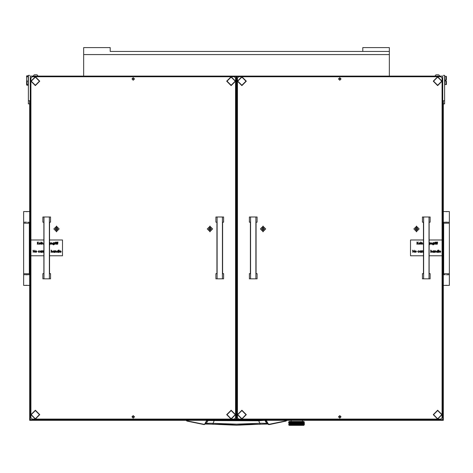 <?xml version="1.0" encoding="UTF-8"?>
<svg xmlns="http://www.w3.org/2000/svg" width="473" height="473" viewBox="0 0 473 473"><rect width="100%" height="100%" fill="white"/><g stroke="black" fill="none" stroke-linecap="round" stroke-linejoin="round"><path stroke-width="0.71" d="M23.65 223.203L23.65 273.731L29.332 273.731L29.332 223.203L23.65 223.203L23.65 211.52L29.651 211.52M27.753 222.257L29.651 222.257M25.601 285.343L27.753 285.42L23.65 285.42L23.65 274.683L29.651 274.683M449.35 273.731L449.35 223.203L443.668 223.203L443.668 273.731L449.35 273.731L449.35 285.42L443.349 285.42M445.247 274.683L443.349 274.683M447.399 211.597L445.247 211.52L449.35 211.52L449.35 222.257L443.349 222.257M303.914 424.695L303.394 424.659L304.393 424.683L303.767 425.316L289.24 425.316L288.613 424.683L291.498 424.659L290.097 424.003L290.387 424.222L290.038 424.405L289.718 424.222L290.038 424.039M302.543 424.695L303.252 424.719M300.615 424.683L301.484 424.719M299.385 424.683L300.396 424.659L299.941 424.441L300.45 424.257L300.94 424.441L300.45 424.624M298.067 424.683L298.954 424.713M296.695 424.683L297.854 424.659L297.298 424.441L297.872 424.257L298.439 424.441L297.872 424.624M289.636 422.082L288.607 422.158L289.24 421.526L303.767 421.526L304.399 422.158L303.903 422.076M298.546 422.649L297.854 422.466L298.439 422.685L297.854 422.903L295.826 422.247L297.854 422.466L299.107 422.046L299.74 422.247L298.516 422.247L299.096 422.466L298.516 422.685L297.18 422.247L297.795 422.046L296.335 422.099M298.167 422.158L297.7 422.099M299.202 422.43L297.913 422.046M299.841 422.212L300.586 422.082M301.029 422.212L301.455 422.046L300.893 422.158L301.49 422.466L300.544 422.466L301.029 422.283M302.673 424.683L300.964 424.003L302.549 423.749L301.508 423.341L302.005 423.566L301.508 423.341L302.087 423.087L301.508 422.903L302.549 422.868L301.508 422.466L302.005 422.685L301.555 422.046L300.45 422.046M304.08 422.229L301.691 422.087M295.022 422.466L295.826 422.685L295.152 422.466L296.441 422.046L293.899 422.046L295.022 422.466L294.46 422.649L293.904 422.466L294.46 422.283M297.872 422.868L296.5 422.466L297.765 422.903L297.18 423.122L293.899 422.046L292.663 422.046L293.698 422.466L293.165 422.649L292.651 422.466L293.165 422.283M293.698 422.466L292.237 422.129M292.462 422.466L293.213 422.685L292.036 422.247L292.556 422.046L291.545 422.046L292.462 422.466L291.51 422.466L291.971 422.283M291.267 422.129L290.221 422.129M290.499 422.046L289.281 422.158M291.344 422.466L292.61 422.903L291.498 422.466L292.036 422.247L291.545 422.046L290.452 422.868L290.038 422.72L290.387 422.903L290.038 423.087L289.718 422.903L290.038 422.72M291.788 424.778L292.385 424.683M295.323 424.683L296.169 424.748M294.46 424.476L295.152 424.659L294.49 424.441L293.904 424.659L294.247 424.795L295.134 424.695L294.567 424.441L295.128 424.257L295.702 424.441L295.128 424.624M292.556 424.695L293.804 424.695L293.443 424.795L293.839 424.659L293.266 424.441L293.839 424.222L293.213 424.003L293.698 424.222L293.213 424.441L292.556 424.257L293.065 424.441L292.61 424.659L293.065 424.441M292.083 419.315L291.132 419.315L291.132 419.64M301.869 421.526L302.489 421.337L302.489 420.331M303.447 425.316L289.553 425.316M292.083 419.646L442.716 419.646L442.716 76.112L30.284 76.112L30.284 419.646L292.083 419.646L292.083 419.066M29.651 75.408L28.386 75.408M28.386 103.889L29.651 103.889L28.386 103.889L28.386 75.479M444.614 75.479L444.614 103.889L443.349 103.889L444.614 103.889M443.479 234.59L443.479 261.161M26.931 75.727L26.618 77.389L26.618 76.041L28.197 75.727L28.197 81.09L26.931 81.09L26.931 84.632L27.564 84.632L27.564 85.01L27.564 84.632M27.564 85.01L26.931 85.199L28.197 85.199L28.197 81.09M26.931 85.199L26.618 84.886L26.931 85.01M26.931 84.632L26.618 84.336L26.618 80.422L26.931 81.09M444.803 76.366L446.069 76.348L444.803 76.366L444.803 84.572L446.069 84.572L446.069 80.984L445.436 80.984L445.436 79.972L446.069 79.972L446.069 76.366L446.382 76.36L446.382 79.972L446.069 79.972M446.069 80.984L446.382 80.978L446.382 84.572L446.069 84.572M438.601 74.775L439.417 75.42L438.601 74.775L436.1 74.775L435.278 75.42L436.1 74.775M36.9 74.775L37.722 75.42L36.9 74.775L34.399 74.775L33.583 75.42L34.399 74.775M83.65 75.42L83.65 47.619L110.179 47.619L110.179 51.409L389.35 51.409L362.821 51.409L362.821 47.619L389.35 47.619L389.35 75.42M258.719 420.331L258.731 420.787L207.996 420.58L206.364 423.471L204.088 424.316L187.024 420.852L186.386 420.331M187.024 420.852L186.06 420.331L186.953 421.112L204.129 424.583L205.051 423.968L207.003 420.58L208.256 420.331M265.731 420.331L267.949 423.968L266.636 423.471L265.004 420.58L266.175 420.331M268.699 424.553L266.364 423.412L261.267 423.217L236.5 424.186L209.574 423.246L206.364 423.471L204.295 424.553M205.79 423.997L212.738 424.246L205.69 424.039M267.31 424.039L260.262 424.246L267.21 423.997M264.744 420.331L258.731 420.787L260.256 424.257L212.744 424.257L214.281 420.331M268.221 423.849L267.949 423.968L268.504 424.476L269.202 424.311L268.221 423.849L266.269 420.467M212.749 424.246L236.5 425.203L260.251 424.246M206.825 420.331L207.269 420.331M299.096 424.659L298.516 424.441L299.072 424.724M301.36 424.713L301.124 424.441L301.579 424.257M303.435 424.683L303.016 424.795M301.827 424.795L301.171 424.795M296.802 422.158L297.192 422.212M297.795 422.046L297.18 422.247L297.795 422.046M300.444 424.695L301.508 424.659L300.964 424.441L301.579 424.186L300.964 424.003L302.549 424.186L299.308 422.466L300.184 422.158M302.164 422.247L301.555 422.046L302.353 422.158M300.515 422.076L300.94 422.247L300.45 422.43L299.941 422.247M298.652 422.247L299.025 422.099M288.654 422.158L288.607 422.466M293.165 422.212L292.296 422.158M294.46 422.212L293.804 422.501L294.354 422.685L293.804 422.868L293.266 422.685L293.804 422.501M295.43 422.158L295.814 422.212M296.441 422.046L295.826 422.247L296.441 422.046M296.5 424.695L295.927 424.441L297.079 424.441L296.5 424.624M293.958 424.73L293.266 424.441M291.971 424.476L291.433 424.695M291.51 424.659L292.036 424.441L290.919 424.039L292.036 424.003L290.109 423.572L290.387 423.784L290.038 423.968L289.718 423.784L290.038 423.601M289.736 423.353L289.665 423.749L289.665 423.376M290.387 423.784L290.842 424.003L290.452 424.186M291.882 424.441L291.498 424.222L291.882 424.441L290.972 424.452L291.279 424.683M289.973 423.566L290.026 423.164L290.387 423.341L290.038 423.53M289.736 423.335L289.393 423.122L289.665 422.939L289.973 423.122L289.665 423.305M290.842 424.003L291.498 423.784L290.534 423.347L290.842 423.566L290.452 423.749M290.387 423.341L290.038 423.158M290.842 423.566L291.344 423.784L290.919 423.968M292.462 424.222L292.036 424.003L292.462 424.222L291.971 424.405M293.165 424.405L291.51 423.784L291.971 423.601L292.462 423.784L291.971 423.968M289.736 422.897L289.393 422.685L289.665 422.501L289.973 422.685L289.665 422.868M293.698 423.341L293.213 423.122L293.698 423.341L293.165 423.53L292.651 423.341L293.165 423.158M292.651 423.341L291.971 423.158L293.213 423.566L292.61 423.341L293.213 423.122L292.066 423.122L292.556 422.939M297.192 423.087L295.826 422.685L297.079 423.122L295.826 423.122L296.394 423.341L295.826 423.566L295.152 423.341L295.702 423.566L294.49 423.566L295.022 423.784L293.839 423.784L294.354 424.003L293.698 424.222M294.354 423.566L293.266 423.566L293.804 423.376M293.065 423.122L292.066 422.685L292.556 422.501M291.51 422.466L290.806 422.158M295.128 423.749L293.266 423.122L294.354 423.122L293.804 423.305M293.804 424.186L292.61 423.784L293.839 423.784L293.213 423.566L294.49 423.122L295.152 423.341L293.804 422.939M293.698 422.903L293.213 422.685L293.698 422.903L293.165 423.087M294.354 423.122L293.904 422.903L295.022 422.903L294.46 423.087M295.814 423.53L294.567 423.122L295.702 423.122L295.128 423.305M291.344 423.341L290.972 423.134L291.344 423.341L290.919 423.53M290.534 422.909L290.842 423.122L290.452 423.305M291.344 424.659L291.001 424.441L292.61 423.784L291.971 423.601M291.882 423.566L291.498 423.341L291.882 423.566L291.427 423.749M292.462 423.784L290.452 422.868M289.736 422.46L289.517 422.158M289.973 422.685L290.038 422.283L290.387 422.466L290.038 422.649M292.556 424.624L292.036 424.441L293.213 424.003L292.651 423.784L293.698 423.784L293.165 423.968M291.344 423.784L291.001 423.566L292.036 423.122L291.498 422.903L291.882 423.122L291.427 423.305L291.001 423.122L291.427 422.939M291.344 422.903L290.972 422.696L291.344 422.903L290.919 423.087M290.387 422.466L290.038 422.283M291.882 423.122L291.51 422.903L291.971 422.72M291.51 422.903L290.919 422.649M292.651 423.784L293.165 423.53M291.51 423.784L292.556 423.305M295.022 422.903L296.5 422.466L295.927 422.247M294.46 423.968L293.839 423.784L297.854 422.466L297.298 422.247M295.702 423.122L294.46 422.72M296.5 423.305L295.128 422.939M294.354 422.685L293.52 422.158M294.567 423.122L295.128 422.501M293.266 423.122L295.152 422.466L294.833 422.158M292.722 424.683L295.022 423.784M295.134 424.695L297.854 424.659L296.612 424.222L297.192 424.039L297.765 424.222L297.192 424.405M297.298 424.441L295.927 424.003L297.079 424.003L296.5 424.186M296.612 424.222L295.241 423.784L295.702 423.566M295.927 424.003L296.5 424.257M299.941 424.441L297.872 424.695M295.927 424.441L294.567 424.003L295.241 423.784M298.439 424.441L297.984 424.222L298.546 424.039L299.096 424.222L298.546 424.405M297.984 424.222L297.298 424.003L297.872 423.82L298.439 424.003L297.872 424.186M301.124 424.441L298.516 424.441L296.612 423.784L297.192 423.601L297.765 423.784L297.192 423.968M297.298 424.003L295.927 423.566L297.079 423.122M295.128 423.82L296.5 423.82M293.904 424.659L294.49 424.441L293.904 424.222M295.702 424.441L295.241 424.222L295.814 424.039M299.096 424.222L297.854 423.784L295.826 424.441L296.394 424.659M300.94 424.441L299.793 424.003L300.964 424.003L299.941 423.566L300.94 423.566L300.45 423.749M299.941 423.566L299.308 423.341L299.841 423.158L300.355 423.341L299.841 423.53M300.45 424.257L299.793 424.003L301.029 423.968L298.652 423.122L299.74 423.122L299.202 423.305M299.308 423.341L297.984 422.903L298.439 422.685M299.841 423.968L299.167 424.222L298.516 424.003L299.793 424.003L297.854 423.341L298.516 423.122L300.355 423.784L299.841 423.968L299.308 423.784L299.841 423.601M299.308 423.784L297.298 423.122L297.765 422.903M302.619 424.222L302.968 424.405L302.619 424.222L303.282 424.222L303.341 423.82L303.66 424.405L303.66 424.039M303.27 424.648L303.341 424.257L303.341 424.624M300.94 423.566L299.941 423.122L300.94 423.122L300.45 423.305M300.355 423.341L299.308 422.903L300.355 422.903L299.841 423.087M298.439 424.003L296.612 423.341L298.516 423.566L299.681 423.164L298.652 422.685L299.74 422.247M302.891 424.447L303.335 424.695M297.765 423.784L300.45 423.376M297.872 423.82L297.298 423.566L297.872 423.376M297.079 424.441L298.546 424.039M302.891 423.997L302.619 423.784L303.282 423.784L303.341 423.376L303.885 423.784L303.394 423.784L303.66 423.601M300.355 423.784L302.005 423.122L300.964 423.122L300.544 422.903L301.029 422.72L301.49 422.903L301.029 423.087M300.544 422.903L299.941 422.685L300.94 422.685L300.45 422.868M302.619 423.784L302.968 424.039M302.619 423.341L301.508 422.903L302.891 423.56L302.619 423.341L303.282 423.341L303.341 422.939L303.341 423.305M301.49 422.903L301.124 422.685L301.555 422.49M300.94 423.122L301.508 422.903L301.029 422.649M301.124 422.685L300.45 422.43M289.736 424.648L289.393 424.003L289.973 424.003L289.665 424.186M290.582 424.683L290.038 424.405M290.109 424.447L290.333 424.683M290.387 424.222L290.842 424.441L290.452 424.624M303.27 422.46L303.181 422.158M303.033 422.247L303.613 422.685L303.66 422.283L303.92 422.868L303.92 422.501M301.49 422.466L301.342 422.158M302.472 422.909L302.968 423.087L302.619 422.903L303.282 422.903L303.341 422.501M302.619 422.466L302.968 422.649L302.619 422.466L302.968 422.283M286.614 420.331L286.047 421.112L286.94 420.331L286.047 421.112L269.255 424.577L286.047 421.112M297.984 422.466L298.546 422.283M295.241 422.466L295.814 422.283M295.241 423.341L295.814 423.158M296.612 422.466L297.192 422.283M289.086 423.82L289.086 424.186L289.139 423.796M289.766 424.683L290.038 424.476M289.665 424.257L289.973 424.441L289.665 424.624M289.086 424.624L289.086 424.257L289.139 424.642M289.151 424.683L289.571 424.683M290.528 422.466L290.919 422.283M291.51 423.341L291.971 423.158M293.266 424.003L293.804 423.82M290.528 423.341L290.919 423.158M292.066 424.003L292.556 423.82M293.904 423.341L294.46 423.158M289.346 423.158L289.346 423.53L289.411 423.14M289.973 424.003L290.452 423.82M288.879 423.158L288.879 423.53L288.92 423.146M290.528 424.659L290.919 424.476M303.92 423.82L303.92 424.186L303.867 423.796M302.903 423.122L302.549 423.305M303.282 423.784L302.968 423.968M303.92 424.624L303.92 424.257L303.867 424.642M301.662 423.341L302.087 423.158M299.841 422.283L300.355 422.466L299.841 422.649M302.164 424.003L302.549 423.82M302.478 423.784L302.087 423.968M300.544 423.341L301.029 423.158M304.37 423.968L304.37 423.601L304.346 423.974M301.662 422.466L302.087 422.283M301.662 424.659L302.087 424.476M302.005 424.441L301.579 424.624M297.984 423.341L298.546 423.158M299.941 424.003L300.45 423.82M297.872 422.939L298.439 423.122L297.872 423.305M300.544 424.659L301.029 424.476M298.652 424.003L299.202 423.82M299.096 423.784L298.546 423.968M299.308 424.659L299.841 424.476M299.74 424.441L299.202 424.624M303.033 424.441L302.549 424.624M301.124 424.003L301.579 423.82L302.005 424.003L301.579 424.186M302.619 424.659L302.968 424.476M301.49 423.784L301.029 423.968M304.127 422.283L304.127 422.649L304.08 422.271M304.275 423.305L304.275 422.939L304.245 423.317M296.612 424.659L297.192 424.476M295.241 424.659L295.814 424.476M293.804 424.257L294.354 424.441L293.804 424.624M297.984 424.659L298.546 424.476M295.814 423.601L296.394 423.784L295.814 423.968M293.165 424.476L293.621 424.683M288.92 422.708L288.879 423.087L288.879 422.72M289.139 422.892L289.086 422.501L289.086 422.868M289.411 423.11L289.346 422.72L289.346 423.087M289.139 422.448L288.837 422.158M290.842 422.685L291.498 422.466L291.202 422.158M294.46 424.039L295.152 424.222L295.826 424.003L295.152 423.784L295.927 423.566M296.5 423.376L297.18 423.566L297.854 423.341L297.18 423.122L297.984 422.903M304.08 424.423L304.127 424.039L304.127 424.405M300.355 422.466L299.22 422.046M289.139 423.767L288.879 423.601M289.411 424.015L289.346 424.405L289.346 424.039M289.139 423.359L289.086 423.749M304.08 423.104L304.127 422.72L304.127 423.087M299.74 423.122L301.508 422.466L299.096 422.466M303.595 423.11L303.66 422.72M437.667 418.776L441.77 414.667L437.667 410.564L433.558 414.667L437.667 418.776M35.333 85.288L39.442 81.185L35.333 77.075L31.23 81.185L35.333 85.288M35.333 418.776L39.442 414.667L35.333 410.564L31.23 414.667L35.333 418.776M437.667 85.288L441.77 81.185L437.667 77.075L433.558 81.185L437.667 85.288M231.131 418.776L235.235 414.667L231.131 410.564L227.028 414.667L231.131 418.776M241.869 418.776L245.972 414.667L241.869 410.564L237.765 414.667L241.869 418.776M231.131 85.288L235.235 81.185L231.131 77.075L227.028 81.185L231.131 85.288M241.869 85.288L245.972 81.185L241.869 77.075L237.765 81.185L241.869 85.288M186.953 421.112L203.798 424.311M287.022 419.066L287.022 419.64L287.022 419.066M286.709 419.066L286.709 419.64M206.731 420.467L204.779 423.849M23.65 222.257L25.601 222.18M27.387 211.597L25.229 211.52M26.5 211.673L26.979 211.65M26.488 222.109L26.009 222.127M27.753 285.42L29.651 285.42M27.387 274.754L25.229 274.683M26.5 274.831L26.979 274.807M26.488 285.266L26.009 285.29M449.35 274.683L447.399 274.754M445.613 285.343L447.771 285.42M446.5 285.266L446.021 285.29M446.512 274.831L446.991 274.807M445.247 211.52L443.349 211.52M445.613 222.18L447.771 222.257M446.5 222.109L446.021 222.127M446.512 211.673L446.991 211.65M295.927 423.122L296.5 422.939M295.927 422.685L296.5 422.501M298.439 422.247L297.872 422.43M296.394 422.466L295.814 422.649M295.702 422.247L295.128 422.43M296.612 422.903L297.192 422.72M297.079 422.685L296.5 422.868M294.088 422.158L293.804 422.43M295.702 422.685L295.128 422.868M296.394 422.903L295.814 423.087M295.241 422.903L295.814 422.72M292.817 422.158L292.556 422.43M297.079 422.247L296.5 422.43M297.298 422.685L297.872 422.501M297.765 422.466L297.192 422.649M288.849 423.566L289.086 423.376M292.462 422.903L291.971 423.087M291.882 422.685L291.427 422.868M291.001 422.685L291.427 422.501M290.653 422.158L290.452 422.43M293.904 423.784L294.46 423.601M290.387 422.903L290.919 422.72M290.097 422.685L290.452 422.501M292.066 423.566L292.556 423.376M293.065 423.566L292.556 423.749M292.462 423.341L291.971 423.53M289.973 422.247L289.665 422.43M290.097 423.122L290.452 422.939M291.001 423.566L291.427 423.376M292.651 424.222L293.165 424.039M293.065 424.003L292.556 424.186M293.065 422.685L292.556 422.868M291.664 422.158L291.427 422.43M292.651 422.903L293.165 422.72M294.567 423.566L295.128 423.376M295.022 423.341L294.46 423.53M290.528 424.222L290.919 424.039M291.344 424.222L290.919 424.405M290.842 424.441L291.427 424.257M289.973 424.441L290.452 424.257M290.097 423.566L290.452 423.376M291.882 424.003L291.427 424.186M290.528 423.784L290.919 423.601M292.066 424.441L292.556 424.257M291.51 424.222L291.971 424.039M303.701 423.566L303.341 423.749M303.394 423.341L302.968 423.53M301.662 422.903L302.087 422.72M302.619 422.903L302.087 423.087M302.005 422.685L301.579 422.868M302.164 423.122L302.549 422.939M303.701 424.003L303.341 424.186M302.903 423.566L302.549 423.749M302.164 423.566L302.549 423.376M301.124 423.122L301.579 422.939M302.478 423.341L302.087 423.53M303.282 424.222L302.968 424.405M303.033 424.003L302.549 424.186M301.662 423.784L302.087 423.601M301.49 423.341L301.029 423.53M302.005 423.566L301.579 423.749M301.124 423.566L301.579 423.376M299.202 422.501L299.74 422.685L299.202 422.868M303.956 422.903L303.66 423.087M303.394 422.466L302.968 422.649M302.903 422.247L302.549 422.43M303.613 422.685L303.341 422.868M302.164 422.685L302.549 422.501M302.903 422.685L302.549 422.868M302.478 422.466L302.087 422.649M302.005 422.247L301.579 422.43M303.394 422.903L302.968 423.087M301.49 424.222L301.029 424.405M300.544 424.222L301.029 424.039M299.74 423.566L299.202 423.749M298.652 423.566L299.202 423.376M299.096 423.341L298.546 423.53M300.94 424.003L300.45 424.186M299.74 424.003L299.202 424.186M297.984 423.784L298.546 423.601M298.439 423.566L297.872 423.749M300.355 424.222L299.841 424.405M299.308 424.222L299.841 424.039M297.765 423.341L297.192 423.53M298.652 424.441L299.202 424.257M297.079 423.566L296.5 423.749M302.164 424.441L302.549 424.257M302.478 424.222L302.087 424.405M301.662 424.222L302.087 424.039M300.544 423.784L301.029 423.601M298.546 422.72L299.096 422.903L298.546 423.087M303.701 422.247L303.341 422.43M303.956 422.466L303.66 422.649M296.394 424.222L295.814 424.405M295.702 424.003L295.128 424.186M295.022 424.222L294.46 424.405M292.651 422.466L290.842 423.122M294.567 424.441L295.152 424.222L294.354 424.003M292.066 423.122L293.904 422.466M296.612 423.784L297.18 423.566L296.394 423.341M294.247 424.795L293.698 424.659M296.394 423.784L295.826 423.566L296.612 423.341M294.354 424.441L293.839 424.222L294.567 424.003M298.652 423.122L297.854 422.903L298.652 422.685M298.439 423.122L299.167 422.903L298.516 422.685L299.308 422.466M299.096 422.903L299.74 422.685M236.187 88.138L236.187 86.719L235.708 87.44L236.187 88.161M236.187 408.991L236.187 407.566L235.708 408.294L236.187 409.015M236.187 77.69L235.554 78.075M235.554 79.748L236.187 80.138M235.554 79.73L236.187 80.12M236.187 415.596L235.554 415.986M235.554 417.653L236.187 418.043M235.554 417.635L236.187 418.026M234.33 419.031L236.187 419.031M236.813 419.031L238.67 419.031M236.187 76.685L32.176 76.685L30.911 77.968L32.176 76.732L30.911 78.004L30.911 240.012L43.865 240.012L30.911 240.012L30.911 417.807L32.176 419.066L34.913 419.066M438.087 419.066L440.824 419.066L442.089 417.807L442.089 240.012L429.135 240.012L442.089 240.012L442.089 78.004L440.824 76.732L442.089 77.95L440.824 76.685L236.813 76.685M440.824 76.703L236.813 76.703M236.187 76.703L32.176 76.703M236.813 80.12L237.446 79.73M236.813 418.026L237.446 417.635M30.911 77.95L32.176 76.685M440.824 76.685L442.089 77.95M237.133 406.396L236.813 406.36L237.133 406.39M236.187 89.764L235.867 90.597L235.867 405.136L236.187 405.97M237.446 89.332L236.813 89.373M236.813 88.161L237.292 87.44L236.813 86.719L236.813 88.138M236.813 409.015L237.292 408.294L236.813 407.566L236.813 408.991M236.813 80.138L237.446 79.748M237.446 78.075L236.813 77.69M236.813 418.043L237.446 417.653M237.446 415.986L236.813 415.596M235.867 90.597L235.867 405.13L236.187 405.964M416.506 231.853L416.506 226.059L416.506 231.853M263.029 231.853L263.029 226.059L263.029 231.853M341.033 416.855L339.768 418.12L341.033 416.855L339.768 415.596L338.502 416.855L339.768 418.12L338.502 416.855M341.033 78.95L339.768 80.215L341.033 78.95L339.768 77.69L338.502 78.95L339.768 80.215L338.502 78.95M237.446 78.004L238.711 76.732L440.824 76.738L238.711 76.738L237.446 78.004L237.446 417.807L238.711 419.066L241.449 419.066M242.294 419.066L437.241 419.066M209.971 231.853L209.971 226.059L209.971 231.853M56.494 231.853L56.494 226.059L56.494 231.853M134.498 416.855L133.232 418.12L134.498 416.855L133.232 415.596L131.967 416.855L133.232 418.12L131.967 416.855M134.498 78.95L133.232 80.215L134.498 78.95L133.232 77.69L131.967 78.95L133.232 80.215L131.967 78.95M234.289 76.738L32.176 76.738L234.289 76.732L235.554 78.004L234.289 76.738M35.759 419.066L230.706 419.066M231.551 419.066L234.289 419.066L235.554 417.807L235.554 78.004M28.386 100.743L29.651 100.743L29.651 420.331L443.349 420.331L443.349 100.743L444.614 100.743M277.556 419.066L277.556 419.646M30.284 76.112L30.284 419.699L442.716 419.699L442.716 76.112M236.187 419.385L236.187 418.753L236.813 418.753L236.813 419.385L236.187 419.385M236.187 77.058L236.187 76.425L236.813 76.425L236.813 77.058L236.187 77.058L236.187 418.753M236.813 76.425L236.187 76.425M236.813 77.058L236.813 418.753M236.813 403.552L237.446 403.552M237.446 92.176L236.813 92.176L237.446 92.17M442.089 414.667L437.667 410.233L442.089 414.667L437.667 419.09L433.244 414.667L437.667 410.245L433.244 414.667M423.613 217.072L423.613 278.839L422.46 278.851L422.46 273.642L423.453 273.684L423.453 222.209L422.46 222.168L422.46 216.959L430.134 216.959L422.46 216.959M423.613 278.839L430.134 278.851L430.134 273.642L429.135 273.684L429.135 222.209L430.134 222.168L430.134 216.959M428.981 278.839L428.981 217.072M422.46 273.642L423.453 273.642M429.135 273.642L430.134 273.642M430.134 278.851L422.46 278.851M250.554 217.072L250.554 278.839L249.401 278.851L249.401 273.642L250.394 273.684L250.394 222.209L249.401 222.168L249.401 216.959L257.076 216.959L249.401 216.959M250.554 278.839L257.076 278.851L257.076 273.642L256.076 273.684L256.076 222.209L257.076 222.168L257.076 216.959M255.923 278.839L255.923 217.072M249.401 273.642L250.394 273.642M256.076 273.642L257.076 273.642M257.076 278.851L249.401 278.851M217.077 217.072L217.077 278.839L215.925 278.851L215.925 273.642L216.924 273.684L216.924 222.209L215.925 222.168L215.925 216.959L223.599 216.959L215.925 216.959M217.077 278.839L223.599 278.851L223.599 273.642L222.606 273.684L222.606 222.209L223.599 222.168L223.599 216.959M222.446 278.839L222.446 217.072M215.925 273.642L216.924 273.642M222.606 273.642L223.599 273.642M223.599 278.851L215.925 278.851M44.019 217.072L44.019 278.839L42.866 278.851L42.866 273.642L43.865 273.684L43.865 222.209L42.866 222.168L42.866 216.959L50.54 216.959L42.866 216.959M44.019 278.839L50.54 278.851L50.54 273.642L49.547 273.684L49.547 222.209L50.54 222.168L50.54 216.959M49.387 278.839L49.387 217.072M42.866 273.642L43.865 273.642M49.547 273.642L50.54 273.642M50.54 278.851L42.866 278.851M340.998 416.855L338.538 416.855L340.998 416.855M134.462 416.855L132.002 416.855L134.462 416.855M57.345 228.205L56.494 227.708L55.643 228.199L55.376 229.446L56.228 229.979L57.245 229.695L57.605 229.446L57.345 228.205M55.376 228.465L55.613 228.956M55.376 229.446L56.228 229.979L57.605 229.446M56.5 226.307L53.839 228.956L56.488 231.61L59.149 228.956L56.5 226.307M57.375 228.956L57.611 228.465M39.756 81.173L35.333 76.75L30.911 81.173L35.333 76.762L39.756 81.185L35.333 85.601L30.911 81.185M439.358 251.63L439.949 252.221L440.718 251.979L439.973 252.422L439.157 251.589L439.979 250.749L440.801 251.63L439.358 251.63L439.949 252.221L440.718 251.979M434.622 250.779L434.823 251.068L435.438 250.749L436.041 252.393L435.402 250.95L434.622 252.393L434.823 250.779M433.972 250.779L434.173 252.393L433.315 252.422L432.47 251.583L433.321 250.749L433.972 251.074L434.173 250.779M422.637 250.779L423.4 250.802L422.868 251.299L422.832 252.393L422.832 250.779M421.727 250.779L422.495 250.802L421.963 251.299L421.928 252.393L421.928 250.779M421.136 250.779L421.331 252.393L420.473 252.422L419.634 251.583L420.479 250.749L421.136 251.074L421.331 250.779M412.828 250.66L412.828 252.393L412.633 250.182L414.135 251.926L414.33 250.182L414.33 252.393L412.828 250.66L412.828 252.393M437.022 242.395L437.59 242.01L437.223 242.407L437.56 242.649L437.223 244.269L436.798 242.649L437.59 242.01M436.059 242.395L436.626 242.01L436.26 242.407L436.597 242.649L436.26 244.269L435.834 242.649L436.626 242.01M435.266 242.649L435.467 244.269L435.467 242.649M435.184 242.141L435.55 242.141M434.332 242.649L435.095 242.679L434.332 244.269L434.527 242.649M432.263 243.453L433.097 242.619L433.936 242.649L433.877 244.429L433.114 244.89L432.292 244.381L433.097 244.689L433.735 243.956L433.091 244.269L432.263 243.453L433.097 242.619L433.735 242.933M429.685 242.933L429.135 242.625L429.88 242.649L429.821 244.429L429.135 244.89M429.685 243.956L429.135 244.689L429.685 244.038L429.135 244.263M421.295 242.649L421.49 242.945L422.105 242.619L422.708 244.269L422.07 242.82L421.295 244.269L421.49 242.649M420.615 242.649L420.81 244.269L420.81 242.649M420.527 242.141L420.899 242.141M418.8 243.5L419.391 244.098L420.16 243.849L419.415 244.293L418.599 243.465L419.421 242.619L420.243 243.5L418.8 243.5L419.391 244.098L420.16 243.849M423.453 255.798L410.505 255.798L410.505 240.012L423.453 240.012L410.505 240.012M442.089 255.798L429.135 255.798M416.902 242.058L417.097 242.897L418.303 242.058L417.216 243.045L418.126 244.269L417.097 243.199L416.902 244.269L417.097 242.058M430.477 243.5L431.069 244.098L431.837 243.849L431.092 244.293L430.276 243.465L431.098 242.619L431.92 243.5L430.477 243.5L431.069 244.098L431.837 243.849M414.786 251.589L415.625 250.749L416.459 251.589L415.625 252.422L414.786 251.589L415.625 250.749L416.459 251.589M417.647 251.601L418.552 250.749L419.291 251.128L418.54 250.95L417.848 251.583L418.54 252.221L419.291 252.05L418.534 252.422L417.647 251.601L418.552 250.749L419.291 251.128M429.153 251.062L429.135 252.801M430.655 250.128L430.856 251.086L431.471 250.749L432.074 251.571L432.074 252.393L431.435 250.95L430.655 252.393L430.856 250.128M437.939 250.128L438.14 252.393L437.283 252.422L436.437 251.583L437.289 250.749L437.939 251.092L438.14 250.128M438.566 250.128L438.761 252.393L438.761 250.128M417.097 243.199L417.097 244.269M417.216 243.045L418.386 244.269M417.097 242.897L418.303 242.058M418.599 243.465L419.421 242.625L420.243 243.5M418.824 243.305L420.048 243.305L419.427 242.82L418.824 243.305L420.048 243.305M421.49 243.684L421.49 244.269M422.513 244.269L422.513 243.506M421.49 242.945L422.105 242.619L422.708 243.441M429.685 243.447L429.135 244.062L429.685 243.447L429.135 242.826M430.276 243.465L431.098 242.625L431.92 243.5M430.495 243.305L431.725 243.305L431.104 242.82L430.495 243.305L431.725 243.305M432.292 244.381L433.097 244.689L433.735 243.956M433.114 242.82L432.458 243.459L433.102 244.068L433.735 243.447L433.114 242.82M432.458 243.459L433.102 244.068L433.735 243.447M434.527 243.725L434.527 244.269M434.527 242.891L435.095 242.679M436.059 244.269L436.059 242.85M436.26 242.649L436.597 242.649M437.022 244.269L437.022 242.85M437.223 242.649L437.56 242.649M412.633 250.182L414.135 251.926M415.619 250.95L414.987 251.595L415.619 252.221L416.258 251.595L415.619 250.95M414.987 251.595L415.619 252.221L416.258 251.595M417.848 251.583L418.54 252.221L419.291 252.05M419.634 251.583L420.479 250.749L421.136 251.08M420.485 250.95L419.829 251.583L420.479 252.221L421.136 251.589L420.485 250.95M419.829 251.583L420.479 252.221L421.136 251.589M421.928 251.849L421.928 252.393M421.928 251.015L422.495 250.808M422.832 251.849L422.832 252.393M422.832 251.015L423.4 250.808M430.856 251.807L430.856 252.393M431.879 252.393L431.879 251.636M430.856 251.086L431.471 250.749L432.074 251.571M432.47 251.583L433.321 250.749L433.972 251.08M433.321 250.95L432.671 251.583L433.321 252.221L433.972 251.589L433.321 250.95M432.671 251.583L433.321 252.221L433.972 251.589M434.823 251.807L434.823 252.393M435.846 252.393L435.846 251.636M434.823 251.068L435.438 250.749L436.041 251.571M436.437 251.583L437.289 250.749L437.939 251.092M437.289 250.95L436.638 251.583L437.289 252.221L437.939 251.589L437.289 250.95M436.638 251.583L437.289 252.221L437.939 251.589M439.157 251.589L439.979 250.749L440.801 251.63M439.376 251.429L440.605 251.429L439.985 250.95L439.376 251.429L440.605 251.429M59.764 251.63L60.355 252.221L61.123 251.979L60.378 252.422L59.568 251.589L60.384 250.749L61.212 251.63L59.764 251.63L60.355 252.221L61.123 251.979M55.034 250.779L55.229 251.068L55.844 250.749L56.447 252.393L55.808 250.95L55.034 252.393L55.229 250.779M54.377 250.779L54.578 252.393L53.721 252.422L52.875 251.583L53.727 250.749L54.377 251.074L54.578 250.779M43.043 250.779L43.806 250.802L43.28 251.299L43.244 252.393L43.244 250.779M42.138 250.779L42.901 250.802L42.369 251.299L42.334 252.393L42.334 250.779M41.541 250.779L41.742 252.393L40.879 252.422L40.039 251.583L40.885 250.749L41.541 251.074L41.742 250.779M33.24 250.66L33.24 252.393L33.039 250.182L34.541 251.926L34.742 250.182L34.742 252.393L33.24 250.66L33.24 252.393M57.428 242.395L57.996 242.01L57.629 242.407L57.966 242.649L57.629 244.269L57.203 242.649L57.996 242.01M56.464 242.395L57.032 242.01L56.665 242.407L57.002 242.649L56.665 244.269L56.24 242.649L57.032 242.01M55.672 242.649L55.873 244.269L55.873 242.649M55.589 242.141L55.956 242.141M54.738 242.649L55.501 242.679L54.738 244.269L54.939 242.649M52.669 243.453L53.502 242.619L54.342 242.649L54.283 244.429L53.52 244.89L52.698 244.381L53.502 244.689L54.141 243.956L53.496 244.269L52.669 243.453L53.502 242.619L54.141 242.933M50.091 242.933L49.547 242.625L50.286 242.649L50.227 244.429L49.547 244.89M50.091 243.956L49.547 244.689L50.091 244.038L49.547 244.263M41.701 242.649L41.902 242.945L42.517 242.619L43.12 244.269L42.481 242.82L41.701 244.269L41.902 242.649M41.021 242.649L41.222 244.269L41.222 242.649M40.938 242.141L41.305 242.141M39.206 243.5L39.797 244.098L40.566 243.849L39.821 244.293L39.011 243.465L39.827 242.619L40.654 243.5L39.206 243.5L39.797 244.098L40.566 243.849M62.495 240.012L49.547 240.012L62.495 240.012L62.495 255.798L49.547 255.798M43.865 255.798L30.911 255.798M37.308 242.058L37.509 242.897L38.709 242.058L37.627 243.045L38.532 244.269L37.509 243.199L37.308 244.269L37.509 242.058M50.883 243.5L51.474 244.098L52.243 243.849L51.498 244.293L50.688 243.465L51.504 242.619L52.332 243.5L50.883 243.5L51.474 244.098L52.243 243.849M35.191 251.589L36.031 250.749L36.864 251.589L36.031 252.422L35.191 251.589L36.031 250.749L36.864 251.589M38.053 251.601L38.957 250.749L39.697 251.128L38.946 250.95L38.254 251.583L38.946 252.221L39.697 252.05L38.946 252.422L38.053 251.601L38.957 250.749L39.697 251.128M49.564 251.062L49.547 252.801M51.066 250.128L51.261 251.086L51.876 250.749L52.479 251.571L52.479 252.393L51.841 250.95L51.066 252.393L51.261 250.128M58.35 250.128L58.546 252.393L57.688 252.422L56.843 251.583L57.694 250.749L58.35 251.092L58.546 250.128M58.971 250.128L59.172 252.393L59.172 250.128M37.509 243.199L37.509 244.269M37.627 243.045L38.798 244.269M37.509 242.897L38.709 242.058M39.011 243.465L39.827 242.625L40.654 243.5M39.229 243.305L40.453 243.305L39.838 242.82L39.229 243.305L40.453 243.305M41.902 243.684L41.902 244.269M42.919 244.269L42.919 243.506M41.902 242.945L42.517 242.619L43.12 243.441M50.091 243.447L49.547 244.062L50.091 243.447L49.547 242.826M50.688 243.465L51.504 242.625L52.332 243.5M50.907 243.305L52.131 243.305L51.516 242.82L50.907 243.305L52.131 243.305M52.698 244.381L53.502 244.689L54.141 243.956M53.52 242.82L52.87 243.459L53.508 244.068L54.141 243.447L53.52 242.82M52.87 243.459L53.508 244.068L54.141 243.447M54.939 243.725L54.939 244.269M54.939 242.891L55.501 242.679M56.464 244.269L56.464 242.85M56.665 242.649L57.002 242.649M57.428 244.269L57.428 242.85M57.629 242.649L57.966 242.649M33.039 250.182L34.541 251.926M36.031 250.95L35.392 251.595L36.031 252.221L36.669 251.595L36.031 250.95M35.392 251.595L36.031 252.221L36.669 251.595M38.254 251.583L38.946 252.221L39.697 252.05M40.039 251.583L40.885 250.749L41.541 251.08M40.891 250.95L40.24 251.583L40.891 252.221L41.541 251.589L40.891 250.95M40.24 251.583L40.891 252.221L41.541 251.589M42.334 251.849L42.334 252.393M42.334 251.015L42.901 250.808M43.244 251.849L43.244 252.393M43.244 251.015L43.806 250.808M51.261 251.807L51.261 252.393M52.284 252.393L52.284 251.636M51.261 251.086L51.876 250.749L52.479 251.571M52.875 251.583L53.727 250.749L54.377 251.08M53.727 250.95L53.077 251.583L53.727 252.221L54.377 251.589L53.727 250.95M53.077 251.583L53.727 252.221L54.377 251.589M55.229 251.807L55.229 252.393M56.252 252.393L56.252 251.636M55.229 251.068L55.844 250.749L56.447 251.571M56.843 251.583L57.694 250.749L58.35 251.092M57.694 250.95L57.044 251.583L57.694 252.221L58.35 251.589L57.694 250.95M57.044 251.583L57.694 252.221L58.35 251.589M59.568 251.589L60.384 250.749L61.212 251.63M59.787 251.429L61.011 251.429L60.396 250.95L59.787 251.429L61.011 251.429M39.756 414.667L35.333 410.233L39.756 414.667L35.333 419.09L30.911 414.667L35.333 410.245L30.911 414.667M442.089 81.173L437.667 76.75L433.244 81.173L437.667 76.762L442.089 81.185L437.667 85.601L433.244 81.185M340.998 78.95L338.538 78.95L340.998 78.95M235.554 414.667L231.131 410.233L235.554 414.667L231.131 419.09L226.709 414.667L231.131 410.245L226.709 414.667M246.291 414.667L241.869 410.233L246.291 414.667L241.869 419.09L237.446 414.667L241.869 410.245L237.446 414.667M235.554 81.173L231.131 76.75L226.709 81.173L231.131 76.762L235.554 81.185L231.131 85.601L226.709 81.185M246.291 81.173L241.869 76.75L237.446 81.173L241.869 76.762L246.291 81.185L241.869 85.601L237.446 81.185M263.881 228.205L263.029 227.708L262.178 228.199L261.912 229.446L262.763 229.979L263.78 229.695L264.141 229.446L263.881 228.205M261.912 228.465L262.143 228.956M261.912 229.446L262.763 229.979L264.141 229.446M263.035 226.307L260.375 228.956L263.023 231.61L265.678 228.956L263.035 226.307M263.91 228.956L264.147 228.465M210.822 228.205L209.977 227.708L209.125 228.199L208.853 229.446L209.705 229.979L210.727 229.695L211.088 229.446L210.822 228.205M208.859 228.465L209.09 228.956M208.853 229.446L209.705 229.979L211.088 229.446M209.977 226.307L207.322 228.956L209.965 231.61L212.625 228.956L209.977 226.307M210.857 228.956L211.088 228.465M417.357 228.205L416.512 227.708L415.661 228.199L415.389 229.446L416.24 229.979L417.257 229.695L417.624 229.446L417.357 228.205M415.395 228.465L415.625 228.956M415.389 229.446L416.24 229.979L417.624 229.446M416.512 226.307L413.851 228.956L416.5 231.61L419.161 228.956L416.512 226.307M417.387 228.956L417.624 228.465M134.462 78.95L132.002 78.95L134.462 78.95M26.931 76.721L28.197 76.721M26.618 77.389L26.618 80.422M26.618 84.336L26.618 84.72M446.382 80.978L445.436 80.954M446.382 76.36L446.069 76.348M389.35 54.566L83.65 54.566M386.216 47.619L387.428 47.619M364.742 47.619L365.954 47.619M107.046 47.619L108.258 47.619M85.572 47.619L86.784 47.619M285.976 420.852L269.202 424.311M203.745 424.577L204.23 424.565M268.765 424.565L269.255 424.577M23.65 273.731L23.65 274.683M29.332 273.731L29.332 274.683M29.332 223.203L29.332 222.257M449.35 223.203L449.35 222.257M443.668 223.203L443.668 222.257M443.668 273.731L443.668 274.683M291.132 421.526L291.132 420.331M291.38 419.066L291.132 419.315M444.614 75.408L443.349 75.408"/></g></svg>
